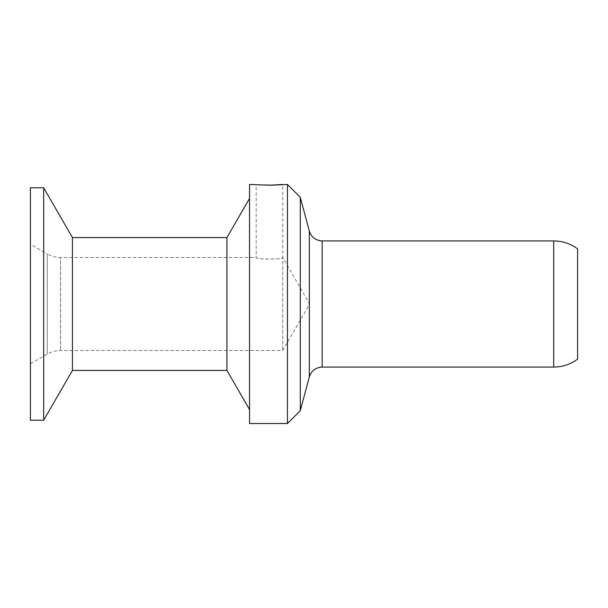 <?xml version="1.0" encoding="UTF-8"?>
<svg xmlns="http://www.w3.org/2000/svg" width="608" height="608" viewBox="0 0 608 608"><rect width="100%" height="100%" fill="white"/><g stroke="black" fill="none" stroke-linecap="round" stroke-linejoin="round"><path stroke-width="0.46" stroke-dasharray="3.04 2.28" d="M287.455 184.467L287.455 423.533M249.546 184.467L249.546 423.533M260.832 184.893L260.118 184.84M258.772 184.726L256.188 184.467L256.188 257.511C255.36 259.608 283.579 259.608 282.75 257.511L282.75 350.489L282.75 257.511C283.579 259.608 255.36 259.608 256.188 257.511L60.519 257.511L60.519 350.489L60.519 257.511C55.784 257.496 51.353 256.31 47.242 253.954L47.242 354.046L47.242 253.954L30.4 244.234L30.4 363.766L30.4 244.234M300.284 197.296L300.284 410.704M249.546 303.909L249.546 409.587L249.546 303.909M30.4 187.788L30.4 420.212M226.928 237.591L226.928 370.409M72.436 237.591L72.436 370.409M43.685 420.212L43.685 187.788M577.6 359.115L577.6 248.885M30.4 363.766L47.242 354.046C51.353 351.69 55.784 350.504 60.519 350.489L282.75 350.489L309.586 304L282.75 257.511L282.75 184.467M309.328 376.93L309.328 231.07M322.164 367.088L322.164 240.912M553.69 367.088L553.69 240.912"/><path stroke-width="0.91" d="M309.328 376.93C311.387 370.766 315.666 367.483 322.164 367.088L322.164 240.912C315.666 240.517 311.395 237.242 309.328 231.07L309.328 376.93L300.284 410.704L287.455 423.533L287.455 184.467L271.153 185.197L260.832 184.893M287.455 423.533L249.546 423.533L249.546 184.467L269.466 185.204L282.75 184.467M259.707 184.809L258.772 184.726M300.284 410.704L300.284 197.296L287.455 184.467M30.4 420.212L30.4 187.788L43.685 187.788L43.685 420.212L30.4 420.212M226.928 237.591L72.436 237.591L72.436 370.409L226.928 370.409L226.928 237.591L249.546 198.413M577.6 248.885L577.6 359.115C570.494 364.359 562.522 367.012 553.69 367.088L553.69 240.912C562.522 240.988 570.494 243.641 577.6 248.885M309.328 231.07L300.284 197.296M72.436 370.409L43.685 420.212M226.928 370.409L249.546 409.587M322.164 240.912L553.69 240.912M322.164 367.088L553.69 367.088M72.436 237.591L43.685 187.788"/></g></svg>
